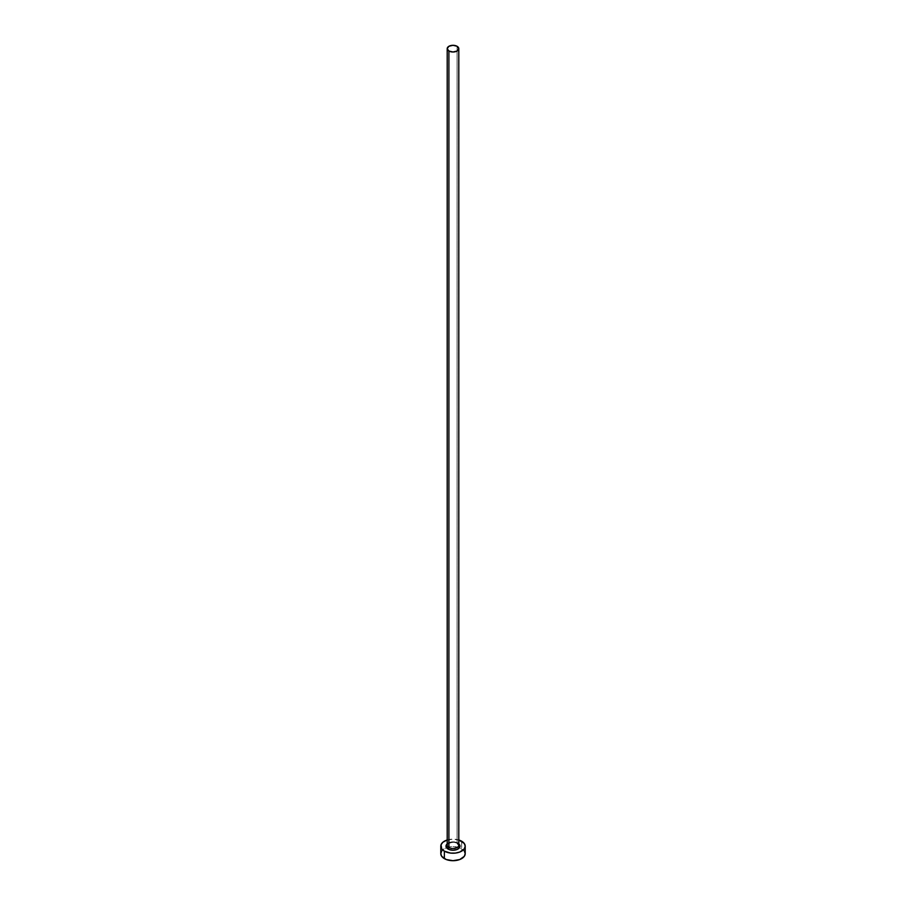 <?xml version="1.0" encoding="UTF-8"?>
<svg xmlns="http://www.w3.org/2000/svg" width="906" height="906" viewBox="0 0 906 906"><rect width="100%" height="100%" fill="white"/><g stroke="black" fill="none" stroke-linecap="round" stroke-linejoin="round"><path stroke-width="0.68" stroke-dasharray="4.53 3.4" d="M447.202 843.894A7.022 4.054 180 0 1 457.96 843.305L458.832 843.928M458.798 845.173A5.798 3.352 0 0 0 457.1 842.807A1.223 0.702 120 0 0 457.349 843.373A1.223 0.702 -60 0 1 457.1 842.807A5.798 3.352 0 0 0 451.143 842.002A5.798 3.352 0 0 0 447.258 844.732M457.1 842.807L457.1 46.285L457.1 842.807A5.798 3.352 0 0 0 450.78 842.082A5.798 3.352 0 0 0 447.202 845.173C445.956 843.656 454.699 840.768 457.349 843.373M465.208 853.656A12.208 7.044 0 0 0 461.63 848.662L461.63 841.187L461.63 848.662A12.208 7.044 0 0 0 459.512 847.688A12.208 7.044 0 0 0 446.488 847.688A12.208 7.044 0 0 0 440.792 853.656M447.202 839.975A12.208 7.044 180 0 1 458.798 839.975M459.784 840.315L453 839.126L446.216 840.315M447.168 843.928L453 842.116L457.96 843.305M464.28 850.949L459.784 847.79L453 846.6L446.216 847.79L441.72 850.949"/><path stroke-width="1.36" d="M447.258 844.732A5.798 3.352 0 0 0 448.9 847.54A1.223 0.702 -60 0 1 448.04 849.035A7.022 4.054 180 0 1 447.202 843.894M447.202 48.652L447.202 845.173A5.798 3.352 0 0 0 448.9 847.54A5.798 3.352 0 0 0 455.22 848.265A5.798 3.352 0 0 0 458.798 845.173L458.798 48.652A5.798 3.352 180 0 1 455.22 51.744A5.798 3.352 180 0 1 448.9 51.019L448.9 847.54L448.9 51.019A5.798 3.352 180 0 1 447.202 48.652A5.798 3.352 180 0 1 450.78 45.56A5.798 3.352 180 0 1 457.1 46.285A5.798 3.352 180 0 1 458.798 48.652L457.1 46.285L453 45.3L448.9 46.285L447.202 48.652L448.9 51.019L453 51.993L457.1 51.019L458.798 48.652M441.72 850.949L440.792 853.656A12.208 7.044 0 0 0 444.37 858.639L444.37 851.153L450.622 853.09L455.378 853.09L459.784 852.036L464.28 848.877L465.208 846.17L464.28 843.475L458.798 839.975A12.208 7.044 180 0 1 461.63 841.187A12.208 7.044 180 0 1 465.208 846.17A12.208 7.044 180 0 1 457.677 852.682A12.208 7.044 180 0 1 444.37 851.153L444.37 858.639A12.208 7.044 0 0 0 457.677 860.168A12.208 7.044 0 0 0 465.208 853.656L464.28 850.949M444.37 851.153A12.208 7.044 180 0 1 440.792 846.17A12.208 7.044 180 0 1 447.202 839.975L442.853 842.263L441.029 844.8L441.72 848.877L444.37 851.153M457.96 843.305L459.886 845.389L459.489 847.722L456.896 849.545L453 850.224L449.104 849.545L446.511 847.722L446.114 845.389L448.04 843.305M440.792 846.17L440.792 853.656L441.72 856.351L446.216 859.511L453 860.7L459.784 859.511L464.28 856.351L465.208 853.656L465.208 846.17M458.798 843.894A7.022 4.054 180 0 1 457.485 849.296A7.022 4.054 180 0 1 448.04 849.035A1.223 0.702 120 0 0 448.9 847.54A5.798 3.352 0 0 0 454.857 848.344A5.798 3.352 0 0 0 458.742 845.626A5.798 3.352 0 0 0 457.1 842.807M458.798 845.173L457.349 843.373"/></g></svg>
